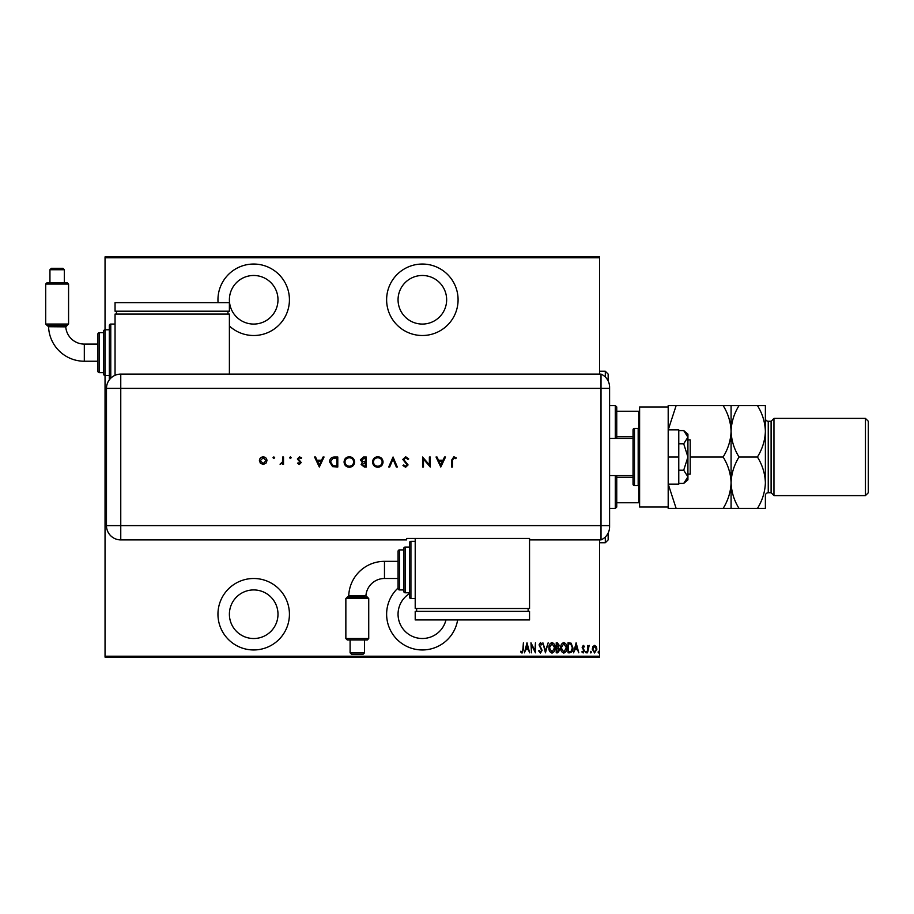 <?xml version="1.0" encoding="UTF-8"?>
<svg xmlns="http://www.w3.org/2000/svg" width="914" height="914" viewBox="0 0 914 914"><rect width="100%" height="100%" fill="white"/><g stroke="black" fill="none" stroke-linecap="round" stroke-linejoin="round"><path stroke-width="1.37" d="M398.058 588.022A35.737 35.737 0 0 0 422.348 649.957A35.737 35.737 0 0 0 457.628 619.943M253.692 649.957A35.737 35.737 0 0 0 289.43 614.231A35.737 35.737 0 0 0 253.692 578.493A35.737 35.737 0 0 0 217.955 614.231A35.737 35.737 0 0 0 253.692 649.957M229.391 325.978A35.737 35.737 0 0 0 289.43 299.769A35.737 35.737 0 0 0 253.692 264.043A35.737 35.737 0 0 0 218.069 302.637M422.348 335.507A35.737 35.737 0 0 0 458.085 299.769A35.737 35.737 0 0 0 422.348 264.043A35.737 35.737 0 0 0 386.622 299.769A35.737 35.737 0 0 0 422.348 335.507M422.348 275.48A24.301 24.301 0 0 1 446.649 299.769A24.301 24.301 0 0 1 422.348 324.07A24.301 24.301 0 0 1 398.058 299.769A24.301 24.301 0 0 1 422.348 275.48M253.692 275.48A24.301 24.301 0 0 1 277.993 299.769A24.301 24.301 0 0 1 253.692 324.07A24.301 24.301 0 0 1 229.391 299.769A24.301 24.301 0 0 1 253.692 275.48M253.692 589.93A24.301 24.301 0 0 1 277.993 614.231A24.301 24.301 0 0 1 253.692 638.52A24.301 24.301 0 0 1 229.391 614.231A24.301 24.301 0 0 1 253.692 589.93M445.963 619.943A24.301 24.301 0 0 1 398.995 620.914A24.301 24.301 0 0 1 409.483 593.609M592.889 646.586L594.591 645.375L596.282 646.586L596.899 649.18L594.591 652.95L592.272 649.18L592.889 646.586M587.531 652.813L587.531 645.501L588.045 646.586L589.199 645.375L587.531 652.813M583.292 645.375L584.457 646.415L584.092 647.043L583.269 646.278L582.652 647.261L584.457 650.837L583.155 652.95L581.887 651.956L582.241 651.282L583.143 652.048L583.943 650.871L582.138 647.295L583.292 645.375M569.879 652.813L568.028 652.813L568.028 642.816L571.113 643.17L572.907 647.946C573.147 650.574 572.141 652.196 569.879 652.813M556.226 652.813L556.226 642.816L557.357 642.816L559.185 645.295L558.523 647.42L559.699 649.98L557.814 652.813L556.226 652.813M545.452 652.813L542.893 642.816L545.521 650.894L548.149 642.816L545.452 652.813M531.48 652.813L530.965 642.816L534.941 650.699L535.455 642.816L535.455 652.813L531.48 644.953L531.48 652.813M522.877 649.466L523.391 642.816L523.391 649.568L522.008 653.076L520.569 651.922L520.889 651.145L522.043 652.048L522.877 649.466M599.584 656.252L599.584 657.109L105.041 657.109L105.041 656.252L599.584 656.252L599.584 539.9M599.584 374.1L599.584 257.748L105.041 257.748L105.041 256.891L599.584 256.891L599.584 257.748M105.041 656.252L105.041 375.528A1.428 1.428 0 0 1 103.613 374.1L103.613 331.222A1.428 1.428 0 0 1 105.041 329.794L105.041 257.748M526.99 642.816L529.674 652.813L528.303 649.614L525.801 649.614L524.419 652.813L526.99 642.816M540.448 653.076L538.654 650.882L539.157 650.38L540.46 652.048L541.614 650.357L539.043 644.896L540.46 642.553L541.991 644.244L541.511 644.861L540.391 643.582L539.557 644.85L542.116 650.368L540.448 653.076M548.926 647.855C548.743 645.238 549.76 643.467 551.965 642.553C554.215 643.41 555.255 645.158 555.072 647.809C555.244 650.437 554.227 652.185 552.01 653.076C549.782 652.219 548.754 650.471 548.926 647.855M560.716 647.855C560.545 645.238 561.562 643.467 563.767 642.553C566.017 643.41 567.057 645.158 566.874 647.809C567.046 650.437 566.029 652.185 563.812 653.076C561.584 652.219 560.556 650.471 560.716 647.855M576.117 642.816L578.813 652.813L577.431 649.614L574.929 649.614L573.546 652.813L576.117 642.816M585.611 652.116L586.114 651.282L586.628 652.116L586.114 652.95L585.611 652.116M590.353 652.116L590.867 651.282L591.381 652.116L590.867 652.95L590.353 652.116M598.053 652.116L598.567 651.282L599.07 652.116L598.567 652.95L598.053 652.116M528.041 648.586L527.047 644.736L526.064 648.586L528.041 648.586M554.57 647.809L551.987 643.582L549.428 647.855L551.987 652.048L554.57 647.809M557.449 643.833L556.74 643.833L556.74 647.043L558.671 645.307L557.449 643.833M557.083 648.072L556.74 651.796L557.506 651.796L559.185 649.98L558.168 648.186L557.083 648.072M566.36 647.809L563.789 643.582L561.23 647.855L563.789 652.048L566.36 647.809M568.542 643.833L568.542 651.796L570.953 651.533L572.393 647.935L570.816 644.119L568.542 643.833M577.168 648.586L576.174 644.736L575.192 648.586L577.168 648.586M596.385 649.191L594.58 646.278L592.786 649.191L594.58 652.048L596.385 649.191M605.308 376.991L605.308 371.244L608.164 374.1L608.164 380.967M608.164 533.033L608.164 539.9L605.308 542.756L605.308 537.009M605.308 371.244L599.584 371.244M605.308 542.756L599.584 542.756M615.305 438.423L615.305 405.542L616.744 406.97L616.744 438.423M616.744 475.577L616.744 507.03L615.305 508.458L615.305 475.577M615.305 405.542L609.592 405.542M615.305 508.458L609.592 508.458M616.744 411.266L639.606 411.266M616.744 436.732L633.036 436.732M616.744 477.268L633.036 477.268M639.606 502.734L638.749 502.734L638.749 485.471M616.744 502.734L638.749 502.734M638.749 428.529L638.749 411.266M687.922 439.851L690.207 439.851L690.207 474.149L687.922 474.149M633.036 438.423L609.592 438.423M633.036 475.577L609.592 475.577M638.178 485.585L638.178 428.415L634.465 428.415A1.428 1.428 0 0 0 633.036 429.843L633.036 484.157A1.428 1.428 0 0 0 634.465 485.585L638.178 485.585A1.428 1.428 0 0 0 639.606 484.157M638.178 428.415A1.428 1.428 0 0 1 639.606 429.843M639.606 507.03L639.606 406.97L668.191 406.97L668.191 507.03L639.606 507.03M668.191 457L678.771 457L678.771 429.843L668.191 429.843M678.771 457L678.771 484.157L668.191 484.157M683.706 430.597L687.922 437.189L687.922 434.127L683.706 430.597L678.771 430.597M683.706 443.793L687.922 457L687.922 437.189L683.706 443.793L678.771 443.793M683.706 470.207L687.922 476.811L687.922 457L683.706 470.207L678.771 470.207M686.677 480.296L683.706 483.403L687.922 479.873L687.922 476.811L683.706 483.403L678.771 483.403M609.592 388.393L120.762 388.393L120.762 525.607L601.012 525.607L601.012 374.1A14.293 14.293 0 0 1 609.592 387.205L609.592 526.795A14.293 14.293 0 0 1 601.012 539.9L529.549 539.9L529.549 538.437L406.627 538.437L406.627 539.9L120.762 539.9A14.293 14.293 0 0 1 106.47 525.607L106.481 388.393A14.281 14.281 0 0 1 120.762 374.112L601.012 374.1L601.012 539.9A14.293 14.293 0 0 0 609.592 526.795M274.668 457.708L273.834 458.542L273 457.708L273.834 456.874L274.668 457.708M291.223 457.708L290.389 458.542L289.555 457.708L290.389 456.874L291.223 457.708M319.317 467.008L314.565 457L315.547 457L317.021 460.21L321.557 460.21L323.076 457L324.059 457L319.317 467.008M354.586 461.958C354.312 465.169 352.587 466.94 349.388 467.26C346.132 467.008 344.361 465.249 344.064 462.004C344.349 458.794 346.098 457.034 349.308 456.749C352.518 457.023 354.278 458.759 354.586 461.958M383.069 461.958C382.795 465.169 381.058 466.94 377.87 467.26C374.614 467.008 372.843 465.249 372.546 462.004C372.832 458.794 374.58 457.034 377.79 456.749C381.001 457.023 382.76 458.759 383.069 461.958M405.679 456.749L408.718 458.931L407.873 459.434L405.679 457.765L403.714 459.468L408.078 464.929L405.61 467.26L402.948 465.569L403.76 464.952L405.713 466.231L407.176 464.963L402.823 459.456L405.679 456.749M440.788 467.008L436.035 457L437.018 457L438.492 460.21L443.027 460.21L444.547 457L445.529 457L440.788 467.008M452.464 460.348L452.464 467.008L451.562 467.008L451.562 460.245L453.892 456.749L456.303 457.903L455.778 458.668L453.847 457.765L452.464 460.348M429.374 457L430.266 457L430.266 467.008L423.468 459.125L423.468 467.008L422.576 467.008L422.576 457L429.374 464.86L429.374 457M393.066 457L397.304 467.008L396.345 467.008L393.009 459.125L389.672 467.008L388.713 467.008L393.066 457M366.263 457L366.263 467.008L364.309 467.008L361.133 464.529L362.287 462.393L360.356 459.845L363.555 457L366.263 457M334.684 457L337.78 457L337.78 467.008L332.593 466.643L329.577 461.878C329.76 458.657 331.462 457.034 334.684 457M299.381 464.438L297.507 463.398L298.113 462.77L299.381 463.547L300.329 462.553L297.381 458.988L299.518 456.874L301.609 457.857L301.014 458.542L299.564 457.765L298.272 458.942L301.22 462.518L299.381 464.438M283.523 457L283.523 464.312L282.632 464.312L282.632 463.238L280.061 464.186L282.46 461.97L282.632 457L283.523 457M265.974 463.227L263.186 464.438L260.41 463.238L259.405 460.633C259.622 458.325 260.878 457.069 263.186 456.874C265.506 457.057 266.762 458.314 266.979 460.633L265.974 463.227M609.592 525.607L601.012 525.607L601.012 539.9M229.391 374.112L229.391 314.073L115.05 314.073L115.05 375.3M438.971 461.239L440.731 465.055L442.547 461.239L438.971 461.239M373.438 462.004C373.723 464.62 375.174 466.026 377.825 466.231C380.464 466.003 381.903 464.575 382.166 461.958C381.892 459.365 380.441 457.971 377.825 457.765C375.163 457.96 373.7 459.376 373.438 462.004M364.138 465.98L365.36 465.98L365.36 462.77L362.024 464.506L364.138 465.98M364.766 461.741L365.36 461.741L365.36 458.028L361.259 459.845L362.892 461.627L364.766 461.741M344.966 462.004C345.241 464.62 346.703 466.026 349.342 466.231C351.981 466.003 353.432 464.575 353.684 461.958C353.41 459.365 351.97 457.971 349.342 457.765C346.692 457.96 345.229 459.376 344.966 462.004M336.889 465.98L336.889 458.028L332.879 458.28L330.468 461.878L333.107 465.694L336.889 465.98M317.489 461.239L319.26 465.055L321.065 461.239L317.489 461.239M260.307 460.633L263.198 463.547L266.077 460.633L263.198 457.765L260.307 460.633M348.737 595.871L365.92 595.711L368.73 598.521L345.858 598.521L347.286 597.093L367.302 597.093L347.354 597.093L348.737 595.871A35.749 35.749 0 0 1 384.474 561.345L384.474 578.493A18.6 18.6 0 0 0 365.92 595.711L367.302 597.093L365.92 595.711M362.767 595.768L362.093 595.768M359.762 595.802L351.262 595.859M350.085 595.859L349.456 595.859M368.73 638.543L367.302 639.971L347.286 639.971L345.858 638.543L368.73 638.543L368.73 598.521M364.492 652.836L363.064 654.264L351.524 654.264L350.096 652.836L364.492 652.836L364.492 639.971M350.096 652.836L350.096 639.971M345.858 638.543L345.858 598.521M415.207 541.328L410.923 541.328A1.428 1.428 0 0 0 409.483 542.756L409.483 547.052L405.199 547.052A1.428 1.428 0 0 0 403.771 548.48L403.771 591.358L403.771 548.48M410.923 541.328L410.923 598.499A1.428 1.428 0 0 1 409.483 597.071L409.483 542.756M405.199 547.052L405.199 592.786A1.428 1.428 0 0 1 403.771 591.358M403.771 549.908L399.487 549.908A1.428 1.428 0 0 0 398.058 551.336L398.058 561.345L384.474 561.345M399.487 549.908L399.487 589.93A1.428 1.428 0 0 1 398.058 588.502L398.058 551.336M399.487 589.93L403.771 589.93M405.199 592.786L409.483 592.786L409.483 597.071M410.923 598.499L415.207 598.499M415.207 538.437L415.207 608.507L529.549 608.507L529.549 539.9M528.121 611.363L528.121 608.507M416.635 611.363L416.635 608.507M529.549 619.943L529.549 611.363L415.207 611.363L415.207 619.943L529.549 619.943M398.058 569.913L398.058 588.502M45.7 324.047L47.128 325.487L67.145 325.487L65.762 326.858L48.579 326.709A35.749 35.749 0 0 0 84.317 361.236L84.317 344.087A18.6 18.6 0 0 1 65.762 326.858L68.573 324.047L68.573 284.037L45.7 284.037L45.7 324.047L68.573 324.047M45.7 284.037L47.128 282.597L67.145 282.597L68.573 284.037M64.334 269.733L49.939 269.733L51.367 268.305L62.906 268.305L64.334 269.733L64.334 282.597M49.939 269.733L49.939 282.597M109.326 379.836A1.428 1.428 0 0 1 109.326 379.813L109.326 325.498A1.428 1.428 0 0 1 110.765 324.07L115.05 324.07M97.901 334.078A1.428 1.428 0 0 1 99.329 332.65L99.329 372.672A1.428 1.428 0 0 1 97.901 371.244L97.901 334.078L97.901 344.087L84.317 344.087M84.317 361.236L97.901 361.236L97.901 371.244M99.329 332.65L103.613 332.65M99.329 372.672L103.613 372.672M109.326 375.528L105.041 375.528L105.041 329.794L109.326 329.794M227.963 311.206L227.963 314.073M116.478 311.206L116.478 314.073M229.391 302.637L229.391 311.206L115.05 311.206L115.05 302.637L229.391 302.637M771.108 421.263L771.108 492.737L773.964 495.594L773.964 418.406L771.108 421.263L768.251 421.263A2.856 2.856 0 0 1 765.384 418.406M865.444 418.406L868.3 421.263L868.3 492.737L865.444 495.594L865.444 418.406L773.964 418.406M771.108 492.737L768.251 492.737A2.856 2.856 0 0 0 765.384 495.594L765.384 508.458L739.049 508.458C734.068 500.449 731.417 491.869 731.086 482.729C730.777 491.766 728.127 500.335 723.123 508.458L676.154 508.458L668.225 484.157M865.444 495.594L773.964 495.594M731.086 405.542L731.086 431.271C731.394 422.234 734.045 413.665 739.049 405.542L723.123 405.542C728.104 413.551 730.754 422.131 731.086 431.271C730.777 440.308 728.127 448.888 723.123 457L690.207 457M723.123 405.542L668.191 405.542L668.191 406.97M668.225 429.843L676.154 405.542M723.123 457C728.104 465.009 730.754 473.589 731.086 482.729L731.086 508.458L739.049 508.458M723.123 508.458L731.086 508.458M668.191 507.03L668.191 508.458L676.154 508.458M731.086 431.271L731.086 482.729C731.394 473.692 734.045 465.112 739.049 457C734.068 448.991 731.417 440.411 731.086 431.271M765.384 482.729C765.052 473.589 762.402 465.009 757.432 457C762.436 448.888 765.087 440.308 765.384 431.271C765.052 422.131 762.402 413.551 757.432 405.542L765.384 405.542L765.384 482.729C765.087 491.766 762.436 500.335 757.432 508.458M757.432 457L739.049 457M757.432 405.542L739.049 405.542M634.465 428.415L634.465 485.585M120.762 525.607L120.762 539.9A14.293 14.293 0 0 1 106.47 525.607L120.762 525.607M120.762 374.112L120.762 388.393L106.481 388.393M67.145 325.487L65.762 326.858M110.765 324.07L110.765 378.202M768.251 421.263L768.251 492.737M398.058 578.493L384.474 578.493M47.197 325.487L48.579 326.709"/></g></svg>
